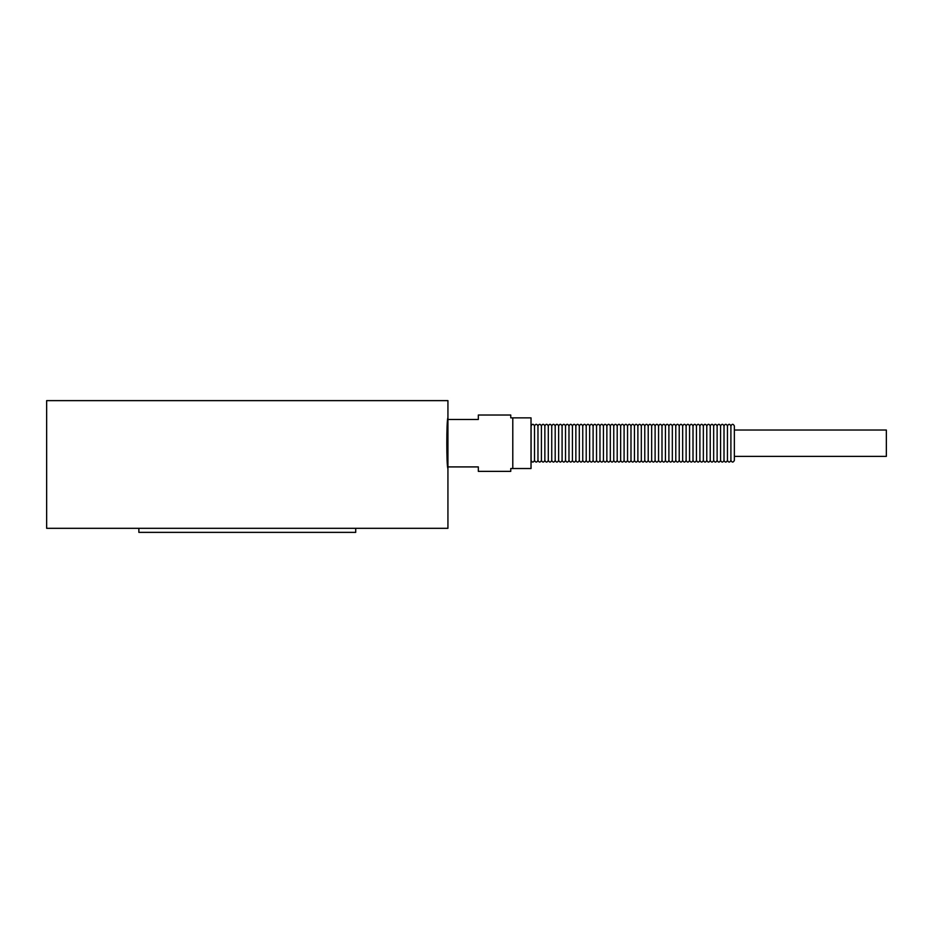 <?xml version="1.0" encoding="UTF-8"?>
<svg xmlns="http://www.w3.org/2000/svg" width="933" height="933" viewBox="0 0 933 933"><rect width="100%" height="100%" fill="white"/><g stroke="black" fill="none" stroke-linecap="round" stroke-linejoin="round"><path stroke-width="1.4" d="M512.788 417.856L510.759 417.856L510.759 415.022L478.326 415.022L478.326 419.477L447.933 419.477L447.933 400.63L46.65 400.63L46.65 528.311L447.933 528.311L447.933 468.529C446.441 467.293 446.441 419.092 447.933 417.856L447.933 466.908L478.326 466.908L478.326 471.363L510.759 471.363L510.759 468.529L531.029 468.529L531.029 417.856L512.788 417.856L512.788 468.529M138.865 528.311L138.865 532.37L355.718 532.37L355.718 528.311M730.901 425.961C732.067 423.745 733.21 423.745 734.353 425.961L734.353 460.424C733.198 462.64 732.055 462.64 730.901 460.424L730.901 425.961C729.769 423.745 728.626 423.745 727.46 425.961L727.46 460.424C728.603 462.64 729.758 462.64 730.901 460.424M727.46 425.961C726.329 423.745 725.174 423.745 724.008 425.961L724.008 460.424C725.163 462.64 726.306 462.64 727.46 460.424M724.008 425.961C722.877 423.745 721.734 423.745 720.568 425.961L720.568 460.424C721.722 462.64 722.865 462.64 724.008 460.424M720.568 425.961C719.436 423.745 718.282 423.745 717.127 425.961L717.127 460.424C718.27 462.64 719.425 462.64 720.568 460.424M717.127 425.961C715.984 423.745 714.841 423.745 713.675 425.961L713.675 460.424C714.83 462.64 715.973 462.64 717.127 460.424M713.675 425.961C712.544 423.745 711.389 423.745 710.235 425.961L710.235 460.424C711.378 462.64 712.532 462.64 713.675 460.424M710.235 425.961C709.092 423.745 707.949 423.745 706.782 425.961L706.782 460.424C707.937 462.64 709.08 462.64 710.235 460.424M706.782 425.961C705.651 423.745 704.508 423.745 703.342 425.961L703.342 460.424C704.485 462.64 705.64 462.64 706.782 460.424M703.342 425.961C702.211 423.745 701.056 423.745 699.902 425.961L699.902 460.424C701.045 462.64 702.187 462.64 703.342 460.424M699.902 425.961C698.759 423.745 697.616 423.745 696.45 425.961L696.45 460.424C697.604 462.64 698.747 462.64 699.902 460.424M696.45 425.961C695.318 423.745 694.164 423.745 693.009 425.961L693.009 460.424C694.152 462.64 695.307 462.64 696.45 460.424M693.009 425.961C691.866 423.745 690.723 423.745 689.557 425.961L689.557 460.424C690.712 462.64 691.854 462.64 693.009 460.424M689.557 425.961C688.426 423.745 687.271 423.745 686.117 425.961L686.117 460.424C687.259 462.64 688.414 462.64 689.557 460.424M686.117 425.961C684.985 423.745 683.831 423.745 682.664 425.961L682.664 460.424C683.819 462.64 684.962 462.64 686.117 460.424M682.664 425.961C681.533 423.745 680.39 423.745 679.224 425.961L679.224 460.424C680.379 462.64 681.522 462.64 682.664 460.424M679.224 425.961C678.093 423.745 676.938 423.745 675.784 425.961L675.784 460.424C676.926 462.64 678.081 462.64 679.224 460.424M675.784 425.961C674.641 423.745 673.498 423.745 672.331 425.961L672.331 460.424C673.486 462.64 674.629 462.64 675.784 460.424M672.331 425.961C671.2 423.745 670.046 423.745 668.891 425.961L668.891 460.424C670.034 462.64 671.189 462.64 672.331 460.424M668.891 425.961C667.748 423.745 666.605 423.745 665.439 425.961L665.439 460.424C666.594 462.64 667.736 462.64 668.891 460.424M665.439 425.961C664.308 423.745 663.165 423.745 661.998 425.961L661.998 460.424C663.141 462.64 664.296 462.64 665.439 460.424M661.998 425.961C660.867 423.745 659.713 423.745 658.558 425.961L658.558 460.424C659.701 462.64 660.844 462.64 661.998 460.424M658.558 425.961C657.415 423.745 656.272 423.745 655.106 425.961L655.106 460.424C656.261 462.64 657.403 462.64 658.558 460.424M655.106 425.961C653.975 423.745 652.82 423.745 651.666 425.961L651.666 460.424C652.808 462.64 653.963 462.64 655.106 460.424M651.666 425.961C650.523 423.745 649.38 423.745 648.213 425.961L648.213 460.424C649.368 462.64 650.511 462.64 651.666 460.424M648.213 425.961C647.082 423.745 645.928 423.745 644.773 425.961L644.773 460.424C645.916 462.64 647.07 462.64 648.213 460.424M644.773 425.961C643.63 423.745 642.487 423.745 641.321 425.961L641.321 460.424C642.475 462.64 643.618 462.64 644.773 460.424M641.321 425.961C640.19 423.745 639.047 423.745 637.88 425.961L637.88 460.424C639.023 462.64 640.178 462.64 641.321 460.424M637.88 425.961C636.749 423.745 635.595 423.745 634.44 425.961L634.44 460.424C635.583 462.64 636.738 462.64 637.88 460.424M634.44 425.961C633.297 423.745 632.154 423.745 630.988 425.961L630.988 460.424C632.142 462.64 633.285 462.64 634.44 460.424M630.988 425.961C629.857 423.745 628.702 423.745 627.547 425.961L627.547 460.424C628.69 462.64 629.845 462.64 630.988 460.424M627.547 425.961C626.405 423.745 625.262 423.745 624.095 425.961L624.095 460.424C625.25 462.64 626.393 462.64 627.547 460.424M624.095 425.961C622.964 423.745 621.81 423.745 620.655 425.961L620.655 460.424C621.798 462.64 622.952 462.64 624.095 460.424M620.655 425.961C619.524 423.745 618.369 423.745 617.203 425.961L617.203 460.424C618.357 462.64 619.5 462.64 620.655 460.424M617.203 425.961C616.072 423.745 614.929 423.745 613.762 425.961L613.762 460.424C614.917 462.64 616.06 462.64 617.203 460.424M613.762 425.961C612.631 423.745 611.477 423.745 610.322 425.961L610.322 460.424C611.465 462.64 612.619 462.64 613.762 460.424M610.322 425.961C609.179 423.745 608.036 423.745 606.87 425.961L606.87 460.424C608.024 462.64 609.167 462.64 610.322 460.424M606.87 425.961C605.739 423.745 604.584 423.745 603.429 425.961L603.429 460.424C604.572 462.64 605.727 462.64 606.87 460.424M603.429 425.961C602.286 423.745 601.144 423.745 599.977 425.961L599.977 460.424C601.132 462.64 602.275 462.64 603.429 460.424M599.977 425.961C598.846 423.745 597.703 423.745 596.537 425.961L596.537 460.424C597.68 462.64 598.834 462.64 599.977 460.424M596.537 425.961C595.406 423.745 594.251 423.745 593.096 425.961L593.096 460.424C594.239 462.64 595.382 462.64 596.537 460.424M593.096 425.961C591.954 423.745 590.811 423.745 589.644 425.961L589.644 460.424C590.799 462.64 591.942 462.64 593.096 460.424M589.644 425.961C588.513 423.745 587.358 423.745 586.204 425.961L586.204 460.424C587.347 462.64 588.501 462.64 589.644 460.424M586.204 425.961C585.061 423.745 583.918 423.745 582.752 425.961L582.752 460.424C583.906 462.64 585.049 462.64 586.204 460.424M582.752 425.961C581.621 423.745 580.466 423.745 579.311 425.961L579.311 460.424C580.454 462.64 581.609 462.64 582.752 460.424M579.311 425.961C578.18 423.745 577.026 423.745 575.859 425.961L575.859 460.424C577.014 462.64 578.157 462.64 579.311 460.424M575.859 425.961C574.728 423.745 573.585 423.745 572.419 425.961L572.419 460.424C573.562 462.64 574.716 462.64 575.859 460.424M572.419 425.961C571.288 423.745 570.133 423.745 568.978 425.961L568.978 460.424C570.121 462.64 571.276 462.64 572.419 460.424M568.978 425.961C567.835 423.745 566.693 423.745 565.526 425.961L565.526 460.424C566.681 462.64 567.824 462.64 568.978 460.424M565.526 425.961C564.395 423.745 563.24 423.745 562.086 425.961L562.086 460.424C563.229 462.64 564.383 462.64 565.526 460.424M562.086 425.961C560.943 423.745 559.8 423.745 558.634 425.961L558.634 460.424C559.788 462.64 560.931 462.64 562.086 460.424M558.634 425.961C557.502 423.745 556.36 423.745 555.193 425.961L555.193 460.424C556.336 462.64 557.491 462.64 558.634 460.424M555.193 425.961C554.062 423.745 552.907 423.745 551.741 425.961L551.741 460.424C552.896 462.64 554.039 462.64 555.193 460.424M551.741 425.961C550.61 423.745 549.467 423.745 548.301 425.961L548.301 460.424C549.455 462.64 550.598 462.64 551.741 460.424M548.301 425.961C547.17 423.745 546.015 423.745 544.86 425.961L544.86 460.424C546.003 462.64 547.158 462.64 548.301 460.424M544.86 425.961C543.717 423.745 542.574 423.745 541.408 425.961L541.408 460.424C542.563 462.64 543.706 462.64 544.86 460.424M541.408 425.961C540.277 423.745 539.122 423.745 537.968 425.961L537.968 460.424C539.111 462.64 540.265 462.64 541.408 460.424M537.968 425.961C536.825 423.745 535.682 423.745 534.516 425.961L534.516 460.424C535.67 462.64 536.813 462.64 537.968 460.424M534.516 425.961C533.384 423.745 532.242 423.745 531.075 425.961L531.075 460.424C532.218 462.64 533.373 462.64 534.516 460.424M734.353 456.365L886.35 456.365L886.35 430.02L734.353 430.02M447.933 468.529L447.933 466.908L447.933 468.529"/></g></svg>
